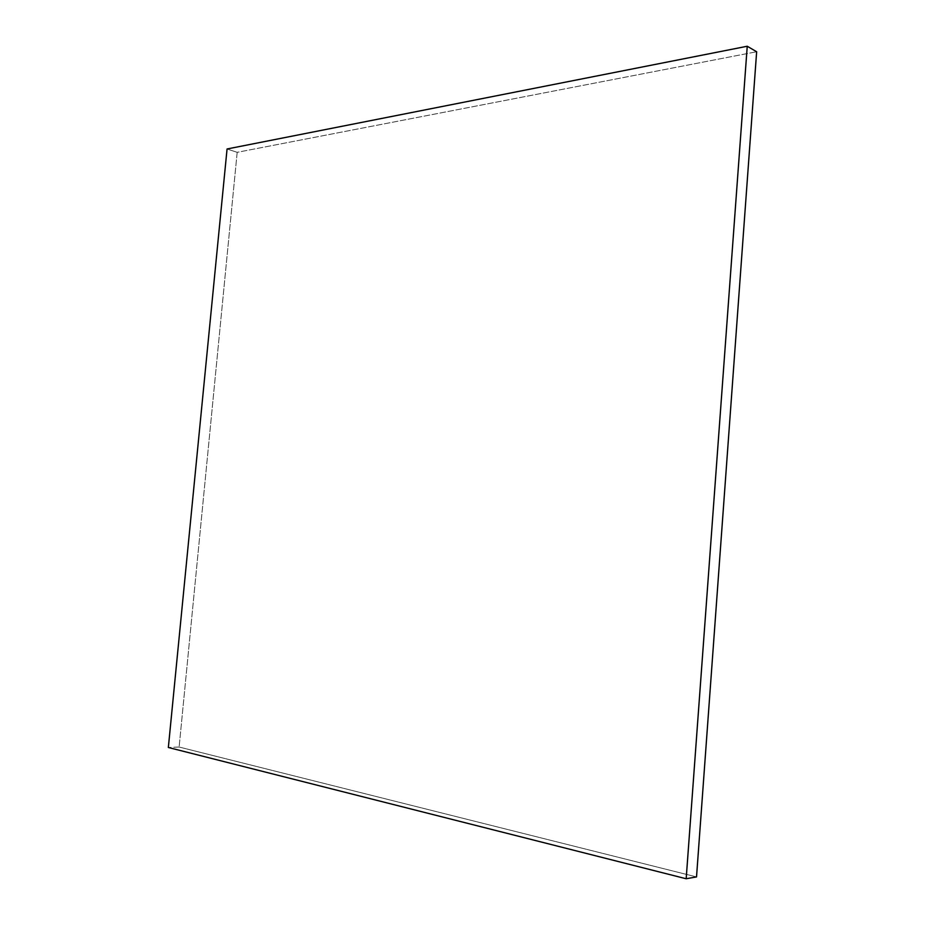 <?xml version="1.0" encoding="UTF-8"?>
<svg xmlns="http://www.w3.org/2000/svg" width="925" height="925" viewBox="0 0 925 925"><rect width="100%" height="100%" fill="white"/><g stroke="black" fill="none" stroke-linecap="round" stroke-linejoin="round"><path stroke-width="0.69" stroke-dasharray="4.62 3.47" d="M179.126 747.03L168.35 747.493L179.126 747.03L237.182 152.324L756.65 51.742L237.182 152.324L227.064 148.983L237.182 152.324L179.126 747.03L696.525 876.923L179.126 747.03"/><path stroke-width="1.39" d="M168.35 747.493L686.177 878.75L696.525 876.923L686.177 878.75L747.238 46.25L756.65 51.742L696.525 876.923L756.65 51.742L747.238 46.25L227.064 148.983L168.35 747.493L686.177 878.75L747.238 46.25L227.064 148.983L168.35 747.493"/></g></svg>

